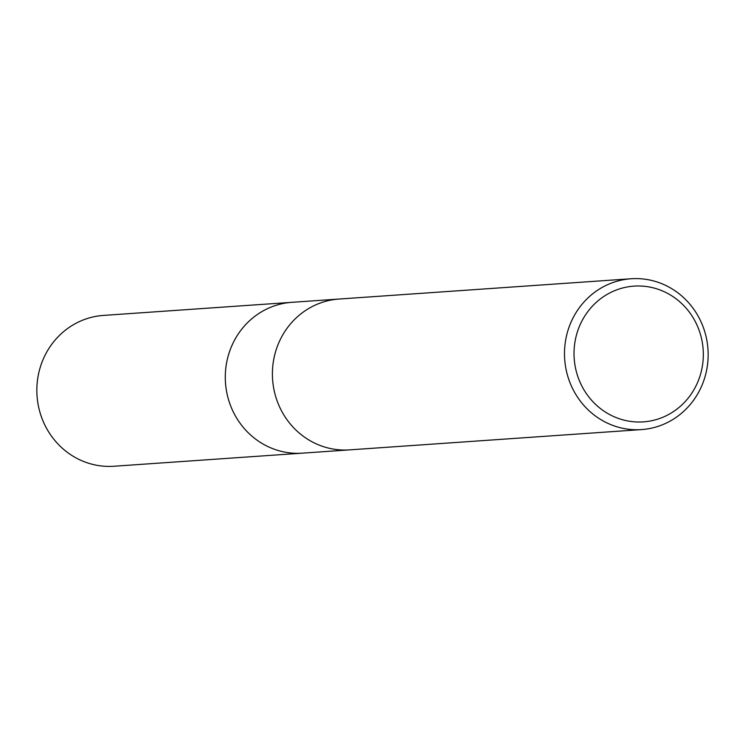 <?xml version="1.0" encoding="UTF-8"?>
<svg xmlns="http://www.w3.org/2000/svg" width="745" height="745" viewBox="0 0 745 745"><rect width="100%" height="100%" fill="white"/><g stroke="black" fill="none" stroke-linecap="round" stroke-linejoin="round"><path stroke-width="1.12" d="M276.944 400.41A75.599 71.818 -94 0 0 349.47 449.878A75.599 71.818 -94 0 1 276.944 400.41A75.599 71.818 -94 0 1 338.994 299.043L631.08 278.751A75.599 71.818 -94 0 1 703.615 328.219A75.599 71.818 -94 0 1 641.557 429.586A75.599 71.818 -94 0 1 569.031 380.108A75.599 71.818 -94 0 1 631.08 278.751M229.833 403.688A75.599 71.818 -94 0 0 302.368 453.156A75.599 71.818 -94 0 1 229.833 403.688A75.599 71.818 -94 0 1 291.882 302.321L338.63 299.071M699.238 330.65A68.037 64.638 -94 0 1 661.299 417.889A68.037 64.638 -94 0 1 578.111 377.352A68.037 64.638 -94 0 1 616.05 290.112A68.037 64.638 -94 0 1 699.238 330.65M302.004 453.174L113.92 466.249A75.599 71.818 -94 0 1 41.385 416.781A75.599 71.818 -94 0 1 103.443 315.414L291.528 302.349M302.368 453.156L349.116 449.906M349.47 449.878L641.557 429.586"/></g></svg>
